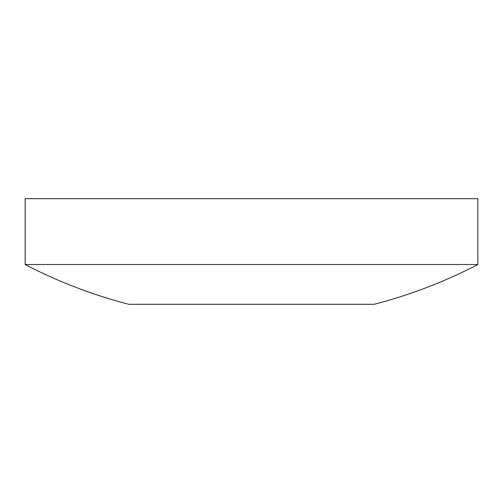 <?xml version="1.0" encoding="UTF-8"?>
<svg xmlns="http://www.w3.org/2000/svg" width="503" height="503" viewBox="0 0 503 503"><rect width="100%" height="100%" fill="white"/><g stroke="black" fill="none" stroke-linecap="round" stroke-linejoin="round"><path stroke-width="0.75" d="M251.5 264.528L25.15 264.528A490.425 490.425 0 0 0 128.894 304.315L374.106 304.315A490.425 490.425 0 0 0 477.85 264.528L251.5 264.528M477.85 264.528L477.85 198.685L25.15 198.685L25.15 264.528"/></g></svg>
